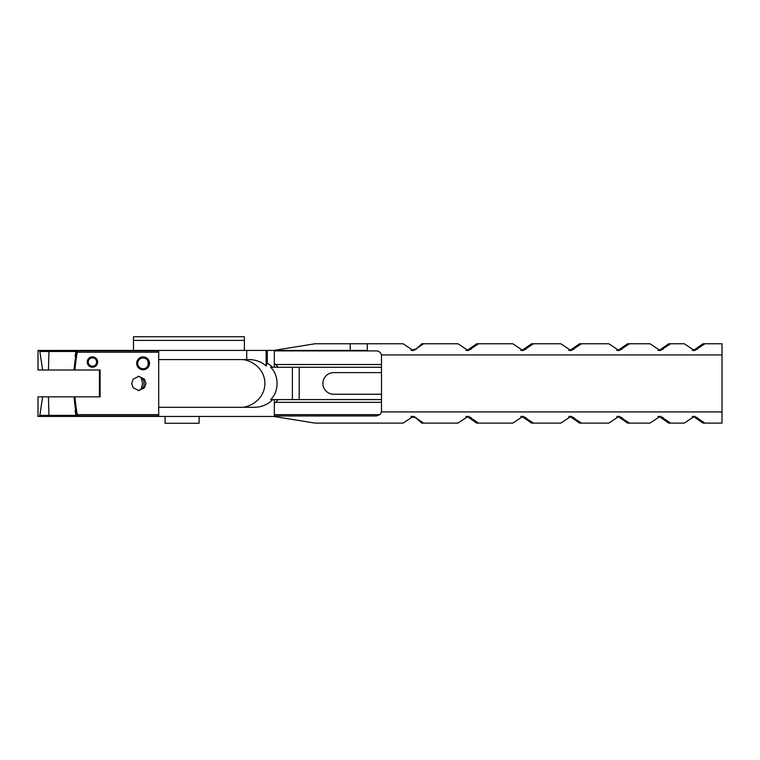<?xml version="1.0" encoding="UTF-8"?>
<svg xmlns="http://www.w3.org/2000/svg" width="760" height="760" viewBox="0 0 760 760"><rect width="100%" height="100%" fill="white"/><g stroke="black" fill="none" stroke-linecap="round" stroke-linejoin="round"><path stroke-width="1.14" d="M58.587 350.426L52.829 350.426M52.069 416.442L59.669 416.442M140.989 377.511L142.68 383.439L140.989 389.358M137.95 390.488A7.106 7.068 90 0 0 137.95 376.38M145.968 383.439L144.542 379.173L138.823 376.333L133.114 379.173L131.689 383.439L133.114 387.695L138.823 390.535L144.542 387.695L145.968 383.439M92.435 367.232A5.196 5.196 0 0 1 87.238 362.035A5.196 5.196 0 0 1 92.435 356.839A5.196 5.196 0 0 1 97.641 362.035A5.196 5.196 0 0 1 92.435 367.232M92.435 357.856A4.18 4.18 0 0 0 88.255 362.035A4.18 4.18 0 0 0 92.435 366.215A4.18 4.18 0 0 0 96.615 362.035A4.18 4.18 0 0 0 92.435 357.856M143.099 369.749A6.412 6.412 0 0 1 136.686 363.337A6.412 6.412 0 0 1 143.099 356.924A6.412 6.412 0 0 1 149.511 363.337A6.412 6.412 0 0 1 143.099 369.749M143.099 357.941A5.396 5.396 0 0 0 137.712 363.337A5.396 5.396 0 0 0 143.099 368.733A5.396 5.396 0 0 0 148.494 363.337A5.396 5.396 0 0 0 143.099 357.941M145.853 367.973C148.941 368.115 148.931 358.549 145.853 358.701C148.941 358.558 148.931 368.125 145.853 367.973M84.996 350.426L66.082 350.426M50.853 350.426L48.127 350.426M77.282 414.666L158.697 414.666L158.697 415.967L77.444 415.967L77.282 414.666A173.261 173.261 0 0 1 74.964 396.862L100.13 396.862L100.13 370.006L38 370.006L38.009 350.426L246.724 350.426L246.724 359.565L158.697 359.565M376.39 415.967L274.341 415.967L274.341 414.666L379.791 414.666L376.39 415.967L379.791 414.666A5.12 5.12 0 0 0 381.501 410.846L381.501 402.344L275.633 402.344L278.16 399.589L270.588 399.589C279.214 391.941 279.214 374.927 270.588 367.279L272.802 367.279L267.311 362.995L267.311 350.426L246.724 350.426M267.311 350.426L367.279 350.426L367.279 343.767L315.001 343.767L273.714 350.426M77.444 415.967L76.057 410.637L75.107 410.637L75.943 415.378L77.245 416.442L273.714 416.442L315.001 423.101L403.066 423.101L413.354 416.271L423.652 423.101L457.938 423.101L468.226 416.271L478.524 423.101L512.81 423.101L523.098 416.271L533.387 423.101L560.823 423.101L571.111 416.271L581.4 423.101L608.827 423.101L619.125 416.271L629.413 423.101L649.981 423.101L660.278 416.271L670.567 423.101L684.275 423.101L694.573 416.271L704.862 423.101L722 423.101L722 411.939L381.501 411.939L381.501 402.496M77.245 416.442L38.921 416.442L39.852 415.378L75.943 415.378M75.715 410.637A173.261 173.261 0 0 1 74.09 396.862L38 396.862L38.009 416.442L38.921 416.442M66.709 416.442L84.36 416.442M275.633 402.344L274.341 403.237L274.341 399.589M274.341 363.641L275.633 364.524L381.501 364.524L381.501 356.022A5.12 5.12 0 0 0 376.39 350.901L274.341 350.901L274.341 367.279L278.16 367.279L275.633 364.524M381.501 402.344L381.501 399.589L278.16 399.589M158.697 414.666L158.697 352.203L77.282 352.203L77.073 350.901L76.057 356.231L75.107 356.231L75.943 351.49L39.852 351.49L42.636 370.006M74.964 370.006A173.261 173.261 0 0 1 77.282 352.203M235.714 359.565L240.73 359.584C248.178 358.929 264.67 366.462 264.908 383.439C264.67 400.406 248.178 407.94 240.73 407.284L235.714 407.303M412.442 350.483L415.473 349.628L421.809 343.767L423.652 343.767L413.354 350.597L403.066 343.767L367.279 343.767M466.953 350.531L476.681 343.767L478.524 343.767L468.226 350.597L457.938 343.767L423.652 343.767M521.825 350.531L531.553 343.767L533.387 343.767L523.098 350.597L512.81 343.767L478.524 343.767M465.889 350.351L470.991 349.324M569.839 350.531L579.567 343.767L581.4 343.767L571.111 350.597L560.823 343.767L533.387 343.767M520.761 350.351L525.863 349.324M617.851 350.531L627.579 343.767L629.413 343.767L619.125 350.597L608.827 343.767L581.4 343.767M568.774 350.351L573.876 349.324M693.291 350.531L703.019 343.767L704.862 343.767L694.573 350.597L684.275 343.767L670.567 343.767L660.278 350.597L649.981 343.767L629.413 343.767M616.778 350.351L621.88 349.324M722 411.939L722 343.767L704.862 343.767M692.227 350.351L697.328 349.324M659.005 350.531L668.733 343.767L670.567 343.767M657.932 350.351L663.033 349.324M158.697 407.303L254.391 407.303C261.649 407.17 267.786 404.605 272.802 399.589M423.652 423.101L421.809 423.101L415.473 417.544A53.399 53.399 0 0 0 414.352 417.553L411.322 416.461M704.862 423.101L703.019 423.101L693.291 416.337M670.567 423.101L668.733 423.101L659.005 416.337M629.413 423.101L627.579 423.101L617.851 416.337M581.4 423.101L579.567 423.101L569.839 416.337M533.387 423.101L531.553 423.101L521.825 416.337M478.524 423.101L476.681 423.101L466.953 416.337M411.008 416.518L414.352 417.553M412.081 416.347L415.473 417.24M415.473 417.544L416.119 417.544M466.174 416.461L470.991 417.544M521.047 416.461L525.863 417.544M569.059 416.461L573.876 417.544M617.072 416.461L621.88 417.544M658.226 416.461L663.033 417.544M692.521 416.461L697.328 417.544M469.195 417.544L465.889 416.518M695.533 417.544L692.227 416.518M661.247 417.544L657.932 416.518M620.093 417.544L616.778 416.518M572.081 417.544L568.774 416.518M524.067 417.544L520.761 416.518M415.473 349.628L415.473 349.324A53.399 53.399 0 0 1 414.352 349.315L411.008 350.351M381.501 399.589L381.501 364.524M381.501 364.373L381.501 354.93L722 354.93M272.802 367.279L274.341 367.279M246.724 359.565L249.09 359.565C255.616 359.651 261.298 361.788 266.133 365.959L267.311 362.995M76.361 396.862L85.861 396.862M74.09 396.862L74.964 396.862M274.341 414.666L274.341 403.237M99.418 370.006L99.418 396.862M42.636 396.862L39.852 415.378M77.444 350.901L158.697 350.901L158.697 352.203M77.245 350.426L75.943 351.49M278.16 367.279L381.501 367.279M266.133 365.959L266.133 350.426M39.852 351.49L38.921 350.426M411.322 350.417L414.352 349.315M415.473 349.324L416.119 349.324M469.195 349.324L466.174 350.408M695.533 349.324L692.521 350.408M661.247 349.324L658.226 350.408M620.093 349.324L617.072 350.408M572.081 349.324L569.059 350.408M524.067 349.324L521.047 350.408M350.227 350.426L350.227 343.767M133.484 350.426L133.484 336.737L244.369 336.737L244.369 350.426M133.484 340.404L244.369 340.404M292.381 399.589L292.381 367.279M381.501 372.609L333.726 372.609A10.83 10.83 0 0 0 322.895 383.439A10.83 10.83 0 0 0 333.726 394.259L381.501 394.259M299.202 367.279L299.202 399.589M199.12 416.442L199.12 423.263L165.082 423.263L165.082 416.442M49.191 416.442L48.991 415.378A173.261 37.164 -90 0 1 48.469 396.862M48.469 370.006A173.261 37.164 -90 0 1 48.991 351.49L49.191 350.426M74.09 370.006A173.261 173.261 0 0 1 75.715 356.231"/></g></svg>
